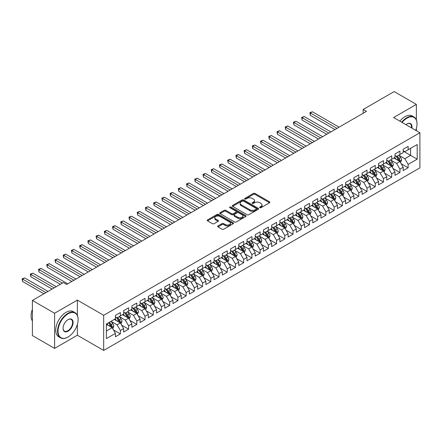 <?xml version="1.0" encoding="UTF-8"?>
<svg xmlns="http://www.w3.org/2000/svg" width="442" height="442" viewBox="0 0 442 442"><rect width="100%" height="100%" fill="white"/><g stroke="black" fill="none" stroke-linecap="round" stroke-linejoin="round"><path stroke-width="0.66" d="M259.841 207.696A0.801 0.459 0 0 0 260.968 207.696L269.543 202.745A1.144 0.657 0 0 0 269.88 202.281A1.144 0.657 0 0 0 269.543 201.817L255.017 193.43A1.144 0.657 0 0 0 253.404 193.43L244.829 198.381A0.801 0.459 0 0 0 244.592 198.707A0.801 0.459 0 0 0 244.829 199.033A0.801 0.459 0 0 0 245.956 199.033L247.067 198.392A3.652 2.111 0 0 1 252.233 198.392L253.443 199.088A3.652 2.111 0 0 1 254.515 200.58A3.652 2.111 0 0 1 253.443 202.071L252.332 202.712A0.801 0.459 0 0 0 252.1 203.038A0.801 0.459 0 0 0 252.332 203.364A0.801 0.459 0 0 0 253.465 203.364L254.575 202.723A3.652 2.111 0 0 1 259.741 202.723L260.951 203.425A3.652 2.111 0 0 1 262.018 204.917A3.652 2.111 0 0 1 260.951 206.403L259.841 207.044A0.801 0.459 0 0 0 259.603 207.37A0.801 0.459 0 0 0 259.841 207.696L259.841 207.044M217.972 225.95A1.144 0.657 0 0 0 217.641 226.42A1.144 0.657 0 0 0 217.972 226.884L222.05 229.238A1.144 0.657 0 0 0 223.663 229.238L233.188 223.74A1.144 0.657 0 0 0 233.52 223.271A1.144 0.657 0 0 0 233.188 222.807L218.657 214.42A1.144 0.657 0 0 0 217.044 214.42L207.525 219.917A1.144 0.657 0 0 0 207.188 220.381A1.144 0.657 0 0 0 207.525 220.851L212.447 223.691A1.144 0.657 0 0 0 214.061 223.691L218.133 221.337A1.144 0.657 0 0 0 218.47 220.873A1.144 0.657 0 0 0 218.133 220.409L215.696 219A3.055 1.762 0 0 1 214.801 217.751A3.055 1.762 0 0 1 216.685 216.121A3.055 1.762 0 0 1 220.011 216.503L229.575 222.028A3.055 1.762 0 0 1 230.47 223.271A3.055 1.762 0 0 1 228.586 224.901A3.055 1.762 0 0 1 225.26 224.519L223.663 223.597A1.144 0.657 0 0 0 222.05 223.597L217.972 225.95L217.972 226.884M77.367 315.339L77.367 300.107L54.593 313.256L32.393 300.438L63.394 282.543L66.681 284.444L366.457 111.367L363.169 109.472L363.169 113.268M77.367 300.107L103.677 315.301L419.9 132.733L419.9 167.861L103.677 350.429L103.677 315.301M416.364 119.865L416.364 104.389L393.59 117.539L419.9 132.733M416.364 104.389L394.165 91.571L363.169 109.472M247.15 214.746A1.144 0.657 0 0 0 248.763 214.746L258.288 209.248A1.144 0.657 0 0 0 258.62 208.784A1.144 0.657 0 0 0 258.288 208.315L243.757 199.928A1.144 0.657 0 0 0 242.144 199.928L232.619 205.425A1.144 0.657 0 0 0 232.288 205.895A1.144 0.657 0 0 0 232.619 206.359L247.15 214.746M230.155 207.873A0.801 0.459 0 0 1 230.967 207.983L245.719 216.503L236.21 221.989A1.144 0.657 0 0 1 234.597 221.989L220.072 213.602L220.072 212.674A1.144 0.657 0 0 0 219.74 213.138A1.144 0.657 0 0 0 220.072 213.602M220.072 212.674L224.149 210.32A1.144 0.657 0 0 1 225.763 210.32L231.652 213.718A1.144 0.657 0 0 0 233.266 213.718L235.973 212.16A1.144 0.657 0 0 0 236.304 211.696A1.144 0.657 0 0 0 235.973 211.226L229.84 207.685A0.801 0.459 0 0 1 229.602 207.359A0.801 0.459 0 0 1 230.094 206.933A0.801 0.459 0 0 1 230.967 207.033L245.735 215.563A1.144 0.657 0 0 1 246.072 216.028A1.144 0.657 0 0 1 245.735 216.492L245.735 215.563M403.209 151.103L410.607 155.374L410.607 148.346L417.187 144.551L408.143 149.772L408.143 146.401L403.209 149.247L403.209 152.623L399.922 154.518L399.922 151.147L394.988 153.998L394.988 157.369L391.7 159.264L391.7 155.893L386.767 158.744L386.767 162.115L383.474 164.015L383.474 160.645L378.545 163.49L378.545 166.861L375.252 168.761L375.252 165.391L370.319 168.236L370.319 171.607L367.031 173.507L367.031 170.137L362.097 172.982L362.097 176.352L358.81 178.253L358.81 174.883L353.876 177.734L353.876 181.104L350.589 182.999L350.589 179.629L345.655 182.48L345.655 185.85L342.368 187.745L342.368 184.375L337.434 187.226L337.434 190.596L334.146 192.497L334.146 189.126L329.213 191.972L329.213 195.342L325.92 197.243L325.92 193.872L320.986 196.718L320.986 200.088L317.699 201.988L317.699 198.618L312.765 201.464L312.765 204.834L309.477 206.734L309.477 203.364L304.544 206.215L304.544 209.585L301.256 211.48L301.256 208.11L296.322 210.961L296.322 214.331L293.035 216.232L293.035 212.856L288.101 215.707L288.101 219.077L284.814 220.978L284.814 217.608L279.88 220.453L279.88 223.823L276.587 225.724L276.587 222.354L271.659 225.199L271.659 228.569L268.366 230.47L268.366 227.1L263.432 229.95L263.432 233.321L260.145 235.216L260.145 231.846L255.211 234.696L255.211 238.067L251.923 239.962L251.923 236.592L246.99 239.442L246.99 242.813L243.702 244.713L243.702 241.343L238.768 244.188L238.768 247.559L235.481 249.459L235.481 246.089L230.547 248.934L230.547 252.305L227.254 254.205L227.254 250.835L222.326 253.68L222.326 257.051L219.033 258.951L219.033 255.581L214.099 258.432L214.099 261.802L210.812 263.697L210.812 260.327L205.878 263.178L205.878 266.548L202.591 268.443L202.591 265.073L197.657 267.924L197.657 271.294L194.37 273.195L194.37 269.824L189.436 272.67L189.436 276.04L186.148 277.941L186.148 274.57L181.214 277.416L181.214 280.786L177.927 282.687L177.927 279.316L172.993 282.162L172.993 285.538L169.7 287.433L169.7 284.062L164.767 286.913L164.767 290.284L161.479 292.179L161.479 288.808L156.545 291.659L156.545 295.029L153.258 296.93L153.258 293.56L148.324 296.405L148.324 299.775L145.037 301.676L145.037 298.306L140.103 301.151L140.103 304.521L136.816 306.422L136.816 303.052L131.882 305.897L131.882 309.267L128.594 311.168L128.594 307.798L123.661 310.649L123.661 314.019L120.368 315.914L120.368 312.544L115.439 315.395L115.439 318.765L106.395 323.986L106.395 338.605L115.439 333.384L112.146 327.688L106.395 324.367M417.187 144.551L417.187 159.17L408.143 164.391L404.855 158.695L398.894 155.252M401.192 163.75L408.143 167.761L408.143 164.391M408.143 167.761L403.209 170.612L403.209 167.242L399.922 169.137L396.634 163.441L390.673 160.004M392.971 168.501L399.922 172.513L399.922 169.137M399.922 172.513L394.988 175.358L394.988 171.988L391.7 173.888L388.407 168.192L382.446 164.75M384.75 173.247L391.7 177.259L391.7 173.888M391.7 177.259L386.767 180.104L386.767 176.734L383.474 178.634L380.186 172.938L374.225 169.496M376.529 177.993L383.474 182.005L383.474 178.634M383.474 182.005L378.545 184.85L378.545 181.48L375.252 183.38L371.965 177.684L366.004 174.242M368.308 182.739L375.252 186.751L375.252 183.38M375.252 186.751L370.319 189.601L370.319 186.231L367.031 188.126L363.744 182.43L357.782 178.988M360.086 187.485L367.031 191.496L367.031 188.126M367.031 191.496L362.097 194.347L362.097 190.977L358.81 192.872L355.523 187.176L349.561 183.734M351.865 192.231L358.81 196.242L358.81 192.872M358.81 196.242L353.876 199.093L353.876 195.723L350.589 197.624L347.302 191.927L341.34 188.485M343.638 196.983L350.589 200.994L350.589 197.624M350.589 200.994L345.655 203.839L345.655 200.469L342.368 202.37L339.075 196.673L333.113 193.231M335.417 201.729L342.368 205.74L342.368 202.37M342.368 205.74L337.434 208.585L337.434 205.215L334.146 207.116L330.854 201.419L324.892 197.977M327.196 206.475L334.146 210.486L334.146 207.116M334.146 210.486L329.213 213.331L329.213 209.961L325.92 211.862L322.632 206.165L316.671 202.723M318.975 211.221L325.92 215.232L325.92 211.862M325.92 215.232L320.986 218.083L320.986 214.713L317.699 216.608L314.411 210.911L308.45 207.469M310.754 215.967L317.699 219.978L317.699 216.608M317.699 219.978L312.765 222.829L312.765 219.459L309.477 221.354L306.19 215.657L300.228 212.221M302.532 220.713L309.477 224.724L309.477 221.354M309.477 224.724L304.544 227.575L304.544 224.204L301.256 226.105L297.969 220.409L292.007 216.967M294.306 225.464L301.256 229.475L301.256 226.105M301.256 229.475L296.322 232.321L296.322 228.95L293.035 230.851L289.742 225.155L283.786 221.713M286.084 230.21L293.035 234.221L293.035 230.851M293.035 234.221L288.101 237.067L288.101 233.696L284.814 235.597L281.521 229.901L275.559 226.459M277.863 234.956L284.814 238.967L284.814 235.597M284.814 238.967L279.88 241.818L279.88 238.448L276.587 240.343L273.3 234.647L267.338 231.205M269.642 239.702L276.587 243.713L276.587 240.343M276.587 243.713L271.659 246.564L271.659 243.194L268.366 245.089L265.078 239.393L259.117 235.951M261.421 244.448L268.366 248.459L268.366 245.089M268.366 248.459L263.432 251.31L263.432 247.94L260.145 249.84L256.857 244.144L250.896 240.702M253.2 249.2L260.145 253.211L260.145 249.84M260.145 253.211L255.211 256.056L255.211 252.686L251.923 254.586L248.636 248.89L242.675 245.448M244.973 253.946L251.923 257.957L251.923 254.586M251.923 257.957L246.99 260.802L246.99 257.432L243.702 259.332L240.415 253.636L234.453 250.194M236.752 258.692L243.702 262.703L243.702 259.332M243.702 262.703L238.768 265.548L238.768 262.178L235.481 264.078L232.188 258.382L226.227 254.94M228.531 263.438L235.481 267.449L235.481 264.078M235.481 267.449L230.547 270.3L230.547 266.929L227.254 268.824L223.967 263.128L218.005 259.686M220.309 268.183L227.254 272.195L227.254 268.824M227.254 272.195L222.326 275.046L222.326 271.675L219.033 273.57L215.746 267.874L209.784 264.432M212.088 272.929L219.033 276.941L219.033 273.57M219.033 276.941L214.099 279.792L214.099 276.421L210.812 278.322L207.525 272.626L201.563 269.184M203.867 277.681L210.812 281.692L210.812 278.322M210.812 281.692L205.878 284.538L205.878 281.167L202.591 283.068L199.303 277.372L193.342 273.93M195.646 282.427L202.591 286.438L202.591 283.068M202.591 286.438L197.657 289.283L197.657 285.913L194.37 287.814L191.082 282.118L185.121 278.675M187.419 287.173L194.37 291.184L194.37 287.814M194.37 291.184L189.436 294.035L189.436 290.659L186.148 292.56L182.855 286.864L176.899 283.421M179.198 291.919L186.148 295.93L186.148 292.56M186.148 295.93L181.214 298.781L181.214 295.411L177.927 297.306L174.634 291.609L168.673 288.167M170.977 296.665L177.927 300.676L177.927 297.306M177.927 300.676L172.993 303.527L172.993 300.157L169.7 302.057L166.413 296.355L160.452 292.919M162.755 301.416L169.7 305.428L169.7 302.057M169.7 305.428L164.767 308.273L164.767 304.903L161.479 306.803L158.192 301.107L152.23 297.665M154.534 306.162L161.479 310.173L161.479 306.803M161.479 310.173L156.545 313.019L156.545 309.649L153.258 311.549L149.971 305.853L144.009 302.411M146.313 310.908L153.258 314.919L153.258 311.549M153.258 314.919L148.324 317.765L148.324 314.395L145.037 316.295L141.749 310.599L135.788 307.157M138.086 315.654L145.037 319.665L145.037 316.295M145.037 319.665L140.103 322.516L140.103 319.146L136.816 321.041L133.528 315.345L127.567 311.903M129.865 320.4L136.816 324.411L136.816 321.041M136.816 324.411L131.882 327.262L131.882 323.892L128.594 325.787L125.301 320.091L119.34 316.649M121.644 325.146L128.594 329.157L128.594 325.787M128.594 329.157L123.661 332.008L123.661 328.638L120.368 330.539L117.08 324.842L111.119 321.4M113.423 329.898L120.368 333.909L120.368 330.539M120.368 333.909L115.439 336.754L115.439 333.384M115.439 316.864L117.08 317.815L120.368 315.914M106.395 331.008L112.146 327.688M123.661 312.118L125.301 313.069L128.594 311.168M117.08 324.842L120.368 322.942L114.285 319.428M123.661 328.638L120.368 322.942M131.882 307.372L133.528 308.323L136.816 306.422M125.301 320.091L128.594 318.196L122.506 314.682M131.882 323.892L128.594 318.196M140.103 302.626L141.749 303.571L145.037 301.676M133.528 315.345L136.816 313.45L130.733 309.936M140.103 319.146L136.816 313.45M148.324 297.875L149.971 298.825L153.258 296.93M141.749 310.599L145.037 308.698L138.954 305.19M148.324 314.395L145.037 308.698M156.545 293.129L158.192 294.079L161.479 292.179M149.971 305.853L153.258 303.952L147.175 300.438M156.545 309.649L153.258 303.952M164.767 288.383L166.413 289.333L169.7 287.433M158.192 301.107L161.479 299.206L155.396 295.692M164.767 304.903L161.479 299.206M172.993 283.637L174.634 284.587L177.927 282.687M166.413 296.355L169.7 294.46L163.617 290.947M172.993 300.157L169.7 294.46M181.214 278.891L182.855 279.841L186.148 277.941M174.634 291.609L177.927 289.714L171.839 286.201M181.214 295.411L177.927 289.714M189.436 274.145L191.082 275.09L194.37 273.195M182.855 286.864L186.148 284.963L180.06 281.455M189.436 290.659L186.148 284.963M197.657 269.393L199.303 270.344L202.591 268.443M191.082 282.118L194.37 280.217L188.286 276.703M197.657 285.913L194.37 280.217M205.878 264.647L207.525 265.598L210.812 263.697M199.303 277.372L202.591 275.471L196.508 271.957M205.878 281.167L202.591 275.471M214.099 259.902L215.746 260.852L219.033 258.951M207.525 272.626L210.812 270.725L204.729 267.211M214.099 276.421L210.812 270.725M222.326 255.156L223.967 256.106L227.254 254.205M215.746 267.874L219.033 265.979L212.95 262.465M222.326 271.675L219.033 265.979M230.547 250.41L232.188 251.354L235.481 249.459M223.967 263.128L227.254 261.233L221.171 257.719M230.547 266.929L227.254 261.233M238.768 245.658L240.415 246.608L243.702 244.713M232.188 258.382L235.481 256.482L229.392 252.973M238.768 262.178L235.481 256.482M246.99 240.912L248.636 241.862L251.923 239.962M240.415 253.636L243.702 251.736L237.619 248.222M246.99 257.432L243.702 251.736M255.211 236.166L256.857 237.116L260.145 235.216M248.636 248.89L251.923 246.99L245.84 243.476M255.211 252.686L251.923 246.99M263.432 231.42L265.078 232.37L268.366 230.47M256.857 244.144L260.145 242.244L254.062 238.73M263.432 247.94L260.145 242.244M271.659 226.674L273.3 227.624L276.587 225.724M265.078 239.393L268.366 237.498L262.283 233.984M271.659 243.194L268.366 237.498M279.88 221.928L281.521 222.873L284.814 220.978M273.3 234.647L276.587 232.746L270.504 229.238M279.88 238.448L276.587 232.746M288.101 217.177L289.742 218.127L293.035 216.232M281.521 229.901L284.814 228L278.725 224.486M288.101 233.696L284.814 228M296.322 212.431L297.969 213.381L301.256 211.48M289.742 225.155L293.035 223.254L286.946 219.74M296.322 228.95L293.035 223.254M304.544 207.685L306.19 208.635L309.477 206.734M297.969 220.409L301.256 218.508L295.173 214.994M304.544 224.204L301.256 218.508M312.765 202.939L314.411 203.889L317.699 201.988M306.19 215.657L309.477 213.762L303.394 210.248M312.765 219.459L309.477 213.762M320.986 198.193L322.632 199.138L325.92 197.243M314.411 210.911L317.699 209.016L311.616 205.502M320.986 214.713L317.699 209.016M329.213 193.441L330.854 194.392L334.146 192.497M322.632 206.165L325.92 204.265L319.837 200.756M329.213 209.961L325.92 204.265M337.434 188.695L339.075 189.646L342.368 187.745M330.854 201.419L334.146 199.519L328.058 196.005M337.434 205.215L334.146 199.519M345.655 183.949L347.302 184.9L350.589 182.999M339.075 196.673L342.368 194.773L336.279 191.259M345.655 200.469L342.368 194.773M353.876 179.203L355.523 180.154L358.81 178.253M347.302 191.927L350.589 190.027L344.506 186.513M353.876 195.723L350.589 190.027M362.097 174.457L363.744 175.408L367.031 173.507M355.523 187.176L358.81 185.281L352.727 181.767M362.097 190.977L358.81 185.281M370.319 169.711L371.965 170.656L375.252 168.761M363.744 182.43L367.031 180.535L360.948 177.021M370.319 186.231L367.031 180.535M378.545 164.96L380.186 165.91L383.474 164.015M371.965 177.684L375.252 175.783L369.169 172.275M378.545 181.48L375.252 175.783M386.767 160.214L388.407 161.164L391.7 159.264M380.186 172.938L383.474 171.037L377.391 167.524M386.767 176.734L383.474 171.037M394.988 155.468L396.634 156.418L399.922 154.518M388.407 168.192L391.7 166.291L385.612 162.778M394.988 171.988L391.7 166.291M403.209 150.722L404.855 151.672L408.143 149.772M396.634 163.441L399.922 161.545L393.839 158.032M403.209 167.242L399.922 161.545M32.393 300.438L32.393 335.566L54.593 348.384L77.367 335.235L103.677 350.429M54.593 313.256L54.593 348.384M416.364 130.688L416.364 128.451M404.855 158.695L410.607 155.374L417.187 159.17M77.367 335.235L77.367 324.411M260.161 207.812L260.951 207.353A3.652 2.111 0 0 0 262.018 205.862L262.018 204.917M254.515 200.58L254.515 201.53A3.652 2.111 0 0 1 253.443 203.022L252.653 203.48M269.532 202.756L255.017 194.381A1.144 0.657 0 0 0 253.404 194.381L245.15 199.143M258.272 209.254L243.757 200.878A1.144 0.657 0 0 0 242.144 200.878L232.636 206.37L232.619 205.425M256.266 209.11A0.801 0.459 0 0 0 256.504 208.784A0.801 0.459 0 0 0 256.266 208.453L243.514 201.093A0.801 0.459 0 0 0 242.387 201.093L241.216 201.767A3.652 2.111 0 0 0 240.15 203.259A3.652 2.111 0 0 0 241.216 204.751L249.934 209.784A3.652 2.111 0 0 0 255.1 209.784L256.266 209.11L256.266 210.055A0.801 0.459 0 0 0 256.504 209.729L256.504 208.784M240.15 203.259L240.15 204.21A3.652 2.111 0 0 0 241.216 205.701L241.216 204.751M256.266 210.055L255.1 210.735A3.652 2.111 0 0 1 249.934 210.735L241.216 205.701M220.088 213.613L224.149 211.27L224.149 210.32M236.304 211.696L236.304 212.641A1.144 0.657 0 0 1 235.973 213.11L233.266 214.668A1.144 0.657 0 0 1 231.652 214.668L225.763 211.27A1.144 0.657 0 0 0 224.149 211.27M237.768 217.249A3.055 1.762 0 0 0 241.094 217.63A3.055 1.762 0 0 0 242.978 216.005A3.055 1.762 0 0 0 242.083 214.757L238.713 212.812A1.144 0.657 0 0 0 237.1 212.812L234.398 214.376A1.144 0.657 0 0 0 234.061 214.84A1.144 0.657 0 0 0 234.398 215.304L237.768 217.249L237.768 218.199A3.055 1.762 0 0 0 241.094 218.58A3.055 1.762 0 0 0 242.978 216.956L242.978 216.005M234.061 214.84L234.061 215.79A1.144 0.657 0 0 0 234.398 216.254L234.398 215.304M237.768 218.199L234.398 216.254M230.47 223.271L230.47 224.221A3.055 1.762 0 0 1 228.586 225.851A3.055 1.762 0 0 1 225.26 225.47L223.663 224.547A1.144 0.657 0 0 0 222.05 224.547L217.989 226.89M214.801 217.751L214.801 218.702A3.055 1.762 0 0 0 215.696 219.945L215.696 219M218.121 221.348L215.696 219.945M233.188 222.807L233.188 223.74L218.657 215.37A1.144 0.657 0 0 0 217.044 215.37L207.536 220.856M400.529 162.601L401.546 160.109A3.083 1.779 -120 0 0 400.562 157.485L398.817 155.153M396.032 159.302L394.706 157.529M339.075 127.174L312.378 111.765L310.323 112.948L310.323 115.323L334.964 129.55M399.341 161.208L399.883 160.242A3.083 1.779 -120 0 0 399.004 158.391L397.259 156.059M396.259 156.203L398.419 159.081A1.569 0.906 60 0 1 398.701 159.556L399.883 160.242M395.717 155.888L398.015 158.96A3.083 1.779 60 0 1 398.899 160.811L398.96 160.987M310.323 115.323L309.87 112.688L337.019 128.362M309.87 112.688L312.378 111.765M392.308 167.347L393.325 164.855A3.083 1.779 -120 0 0 392.341 162.236L390.595 159.905M387.811 164.048L386.485 162.275M330.854 131.92L304.157 116.511L302.101 117.699L302.101 120.069L326.743 134.296M391.12 165.954L391.662 164.988A3.083 1.779 -120 0 0 390.778 163.137L389.032 160.805M388.037 160.949L390.192 163.827A1.569 0.906 60 0 1 390.479 164.308L391.662 164.988M387.496 160.634L389.794 163.706A3.083 1.779 60 0 1 390.678 165.557L390.739 165.739M302.101 120.069L301.648 117.434L328.798 133.108M301.648 117.434L304.157 116.511M384.087 172.093L385.104 169.606A3.083 1.779 -120 0 0 384.12 166.982L382.374 164.651M379.59 168.794L378.264 167.021M322.632 136.672L295.936 121.257L293.88 122.445L293.88 124.815L318.522 139.042M382.894 170.7L383.441 169.734A3.083 1.779 -120 0 0 382.557 167.883L380.811 165.551M379.816 165.695L381.971 168.573A1.569 0.906 60 0 1 382.258 169.054L383.441 169.734M379.275 165.385L381.573 168.452A3.083 1.779 60 0 1 382.452 170.308L382.518 170.485M293.88 124.815L293.427 122.18L320.577 137.854M293.427 122.18L295.936 121.257M415.751 130.335A14.188 8.188 120 0 0 417.021 123.948A14.188 8.188 120 0 0 406.994 118.158A14.188 8.188 120 0 0 402.098 122.451M401.673 122.207A14.536 8.392 -60 0 1 406.745 117.732A14.536 8.392 -60 0 1 414.01 117.008A14.536 8.392 -60 0 1 417.021 123.666A14.536 8.392 -60 0 1 417.021 123.81M405.949 124.677A7.094 4.094 -60 0 1 406.994 123.948L406.994 123.948A7.094 4.094 -60 0 1 411.9 128.108M411.441 127.849A6.746 3.895 120 0 0 410.115 123.754A6.746 3.895 120 0 0 406.867 124.02M399.861 121.163A14.536 8.392 -60 0 1 404.938 116.688A14.536 8.392 -60 0 1 412.204 115.964L414.01 117.008M67.83 337.136L68.079 336.992A14.188 8.188 120 0 0 78.107 319.616A14.188 8.188 120 0 0 68.079 313.826A14.188 8.188 120 0 0 58.046 331.202A14.188 8.188 120 0 0 68.079 336.992L67.83 337.136A14.536 8.392 -60 0 1 60.565 337.854A14.536 8.392 -60 0 1 58.338 326.207A14.536 8.392 -60 0 1 67.83 313.4A14.536 8.392 -60 0 1 75.096 312.682A14.536 8.392 -60 0 1 78.107 319.334A14.536 8.392 -60 0 1 78.107 319.478M68.079 319.616L68.079 319.616A7.094 4.094 -60 0 1 73.096 322.516A7.094 4.094 -60 0 1 68.079 331.202A7.094 4.094 -60 0 1 63.062 328.307A7.094 4.094 -60 0 1 68.079 319.616L68.079 319.616M63.062 328.157A6.746 3.895 120 0 0 64.46 331.108A6.746 3.895 120 0 0 67.83 330.776A6.746 3.895 120 0 0 72.239 324.831A6.746 3.895 120 0 0 71.201 319.428A6.746 3.895 120 0 0 67.952 319.693M32.393 320.964A14.536 8.392 -60 0 1 32.393 309.345M60.565 337.854L58.753 336.81A14.536 8.392 -60 0 1 56.526 325.163A14.536 8.392 -60 0 1 66.024 312.356A14.536 8.392 -60 0 1 73.289 311.638L75.096 312.682M375.86 176.839L376.882 174.352A3.083 1.779 -120 0 0 375.899 171.728L374.153 169.397M371.368 173.54L370.042 171.767M314.411 141.418L287.714 126.003L285.659 127.191L285.659 129.567L310.301 143.788M374.672 175.452L375.219 174.485A3.083 1.779 -120 0 0 374.335 172.629L372.589 170.297M371.595 170.441L373.75 173.325A1.569 0.906 60 0 1 374.037 173.8L375.219 174.485M371.048 170.131L373.352 173.198A3.083 1.779 60 0 1 374.23 175.054L374.297 175.231M285.659 129.567L285.206 126.931L312.356 142.606M285.206 126.931L287.714 126.003M367.639 181.585L368.661 179.098A3.083 1.779 -120 0 0 367.678 176.474L365.932 174.142M363.147 178.286L361.821 176.518M306.19 146.164L279.493 130.749L277.438 131.937L277.438 134.313L302.079 148.54M366.451 180.198L366.998 179.231A3.083 1.779 -120 0 0 366.114 177.375L364.368 175.043M363.368 175.192L365.528 178.071A1.569 0.906 60 0 1 365.816 178.546L366.998 179.231M362.827 174.877L365.125 177.944A3.083 1.779 60 0 1 366.009 179.8L366.07 179.977M277.438 134.313L276.985 131.677L304.135 147.352M276.985 131.677L279.493 130.749M359.418 186.331L360.44 183.844A3.083 1.779 -120 0 0 359.457 181.22L357.705 178.888M354.926 183.038L353.594 181.264M297.969 150.91L271.272 135.495L269.217 136.683L269.217 139.059L293.853 153.286M358.23 184.944L358.777 183.977A3.083 1.779 -120 0 0 357.893 182.126L356.147 179.795M355.147 179.938L357.307 182.817A1.569 0.906 60 0 1 357.589 183.292L358.777 183.977M354.606 179.623L356.904 182.695A3.083 1.779 60 0 1 357.788 184.546L357.849 184.723M269.217 139.059L268.764 136.423L295.913 152.098M268.764 136.423L271.272 135.495M351.197 191.082L352.213 188.59A3.083 1.779 -120 0 0 351.23 185.966L349.484 183.634M346.705 187.784L345.373 186.01M289.742 155.656L263.045 140.247L260.99 141.429L260.99 143.805L285.631 158.032M350.009 189.69L350.55 188.723A3.083 1.779 -120 0 0 349.672 186.872L347.926 184.541M346.926 184.684L349.086 187.563A1.569 0.906 60 0 1 349.368 188.043L350.55 188.723M346.384 184.369L348.683 187.441A3.083 1.779 60 0 1 349.567 189.292L349.628 189.474M260.99 143.805L260.542 141.169L287.687 156.844M260.542 141.169L263.045 140.247M342.975 195.828L343.992 193.342A3.083 1.779 -120 0 0 343.009 190.717L341.263 188.386M338.478 192.53L337.152 190.756M281.521 160.407L254.824 144.993L252.769 146.18L252.769 148.551L277.41 162.778M341.788 194.436L342.329 193.469A3.083 1.779 -120 0 0 341.451 191.618L339.699 189.287M338.705 189.43L340.859 192.309A1.569 0.906 60 0 1 341.147 192.789L342.329 193.469M338.163 189.121L340.462 192.187A3.083 1.779 60 0 1 341.346 194.038L341.406 194.22M252.769 148.551L252.316 145.915L279.466 161.59M252.316 145.915L254.824 144.993M334.754 200.574L335.771 198.088A3.083 1.779 -120 0 0 334.787 195.463L333.041 193.132M330.257 197.276L328.931 195.502M273.3 165.153L246.603 149.739L244.548 150.926L244.548 153.297L269.189 167.524M333.561 199.187L334.108 198.215A3.083 1.779 -120 0 0 333.224 196.364L331.478 194.032M330.483 194.176L332.638 197.06A1.569 0.906 60 0 1 332.925 197.535L334.108 198.215M329.942 193.867L332.24 196.933A3.083 1.779 60 0 1 333.119 198.79L333.185 198.966M244.548 153.297L244.095 150.667L271.244 166.341M244.095 150.667L246.603 149.739M326.527 205.32L327.55 202.834A3.083 1.779 -120 0 0 326.566 200.209L324.82 197.878M322.036 202.022L320.71 200.254M265.078 169.899L238.382 154.485L236.326 155.672L236.326 158.048L260.968 172.275M325.34 203.933L325.887 202.966A3.083 1.779 -120 0 0 325.003 201.11L323.257 198.778M322.262 198.928L324.417 201.806A1.569 0.906 60 0 1 324.704 202.281L325.887 202.966M321.721 198.613L324.019 201.679A3.083 1.779 60 0 1 324.898 203.535L324.964 203.712M236.326 158.048L235.873 155.413L263.023 171.087M235.873 155.413L238.382 154.485M318.306 210.066L319.328 207.58A3.083 1.779 -120 0 0 318.345 204.955L316.599 202.624M313.814 206.773L312.488 205M256.857 174.645L230.16 159.23L228.105 160.418L228.105 162.794L252.747 177.021M317.118 208.679L317.665 207.712A3.083 1.779 -120 0 0 316.781 205.856L315.036 203.524M314.035 203.674L316.196 206.552A1.569 0.906 60 0 1 316.483 207.027L317.665 207.712M313.494 203.359L315.798 206.431A3.083 1.779 60 0 1 316.676 208.281L316.737 208.458M228.105 162.794L227.652 160.159L254.802 175.833M227.652 160.159L230.16 159.23M310.085 214.818L311.107 212.326A3.083 1.779 -120 0 0 310.124 209.701L308.378 207.37M305.593 211.519L304.262 209.746M248.636 179.391L221.939 163.982L219.884 165.164L219.884 167.54L244.525 181.767M308.897 213.425L309.444 212.458A3.083 1.779 -120 0 0 308.56 210.607L306.814 208.276M305.814 208.42L307.975 211.298A1.569 0.906 60 0 1 308.256 211.773L309.444 212.458M305.273 208.105L307.571 211.177A3.083 1.779 60 0 1 308.455 213.027L308.516 213.204M219.884 167.54L219.431 164.905L246.581 180.579M219.431 164.905L221.939 163.982M301.864 219.563L302.881 217.072A3.083 1.779 -120 0 0 301.903 214.453L300.151 212.121M297.372 216.265L296.041 214.492M240.409 184.137L213.713 168.728L211.657 169.916L211.657 172.286L236.299 186.513M300.676 218.171L301.217 217.204A3.083 1.779 -120 0 0 300.339 215.353L298.593 213.022M297.593 213.166L299.753 216.044A1.569 0.906 60 0 1 300.035 216.525L301.217 217.204M297.052 212.851L299.35 215.923A3.083 1.779 60 0 1 300.234 217.773L300.295 217.956M211.657 172.286L211.21 169.651L238.354 185.325M211.21 169.651L213.713 168.728M293.643 224.309L294.659 221.823A3.083 1.779 -120 0 0 293.676 219.199L291.93 216.867M289.145 221.011L287.819 219.238M232.188 188.889L205.491 173.474L203.436 174.662L203.436 177.032L228.078 191.259M292.455 222.917L292.996 221.95A3.083 1.779 -120 0 0 292.118 220.099L290.366 217.768M289.372 217.912L291.527 220.79A1.569 0.906 60 0 1 291.814 221.271L292.996 221.95M288.83 217.602L291.129 220.668A3.083 1.779 60 0 1 292.013 222.519L292.074 222.702M203.436 177.032L202.983 174.397L230.133 190.071M202.983 174.397L205.491 173.474M285.421 229.055L286.438 226.569A3.083 1.779 -120 0 0 285.455 223.945L283.709 221.613M280.924 225.757L279.598 223.983M223.967 193.635L197.27 178.22L195.215 179.408L195.215 181.778L219.856 196.005M284.228 227.669L284.775 226.702A3.083 1.779 -120 0 0 283.891 224.845L282.145 222.514M281.151 222.657L283.305 225.542A1.569 0.906 60 0 1 283.593 226.017L284.775 226.702M280.609 222.348L282.908 225.414A3.083 1.779 60 0 1 283.792 227.271L283.852 227.448M195.215 181.778L194.762 179.148L221.912 194.823M194.762 179.148L197.27 178.22M277.2 233.801L278.217 231.315A3.083 1.779 -120 0 0 277.233 228.691L275.488 226.359M272.703 230.503L271.377 228.735M215.746 198.381L189.049 182.966L186.994 184.154L186.994 186.53L211.635 200.756M276.007 232.415L276.554 231.448A3.083 1.779 -120 0 0 275.67 229.591L273.924 227.26M272.929 227.409L275.084 230.288A1.569 0.906 60 0 1 275.372 230.763L276.554 231.448M272.388 227.094L274.686 230.16A3.083 1.779 60 0 1 275.565 232.017L275.631 232.194M186.994 186.53L186.541 183.894L213.69 199.569M186.541 183.894L189.049 182.966M268.974 238.547L269.996 236.061A3.083 1.779 -120 0 0 269.012 233.437L267.266 231.105M264.482 235.255L263.156 233.481M207.525 203.127L180.828 187.712L178.772 188.9L178.772 191.275L203.414 205.502M267.786 237.161L268.333 236.194A3.083 1.779 -120 0 0 267.449 234.337L265.703 232.006M264.708 232.155L266.863 235.033A1.569 0.906 60 0 1 267.15 235.509L268.333 236.194M264.161 231.84L266.465 234.912A3.083 1.779 60 0 1 267.344 236.763L267.404 236.94M178.772 191.275L178.319 188.64L205.469 204.315M178.319 188.64L180.828 187.712M260.752 243.299L261.774 240.807A3.083 1.779 -120 0 0 260.791 238.183L259.045 235.851M256.261 240L254.935 238.227M199.303 207.873L172.607 192.463L170.551 193.646L170.551 196.021L195.193 210.248M259.565 241.907L260.111 240.94A3.083 1.779 -120 0 0 259.227 239.089L257.482 236.757M256.482 236.901L258.642 239.779A1.569 0.906 60 0 1 258.924 240.255L260.111 240.94M255.94 236.586L258.238 239.658A3.083 1.779 60 0 1 259.123 241.509L259.183 241.691M170.551 196.021L170.098 193.386L197.248 209.06M170.098 193.386L172.607 192.463M252.531 248.045L253.553 245.559A3.083 1.779 -120 0 0 252.57 242.934L250.818 240.603M248.039 244.746L246.708 242.973M191.082 212.624L164.385 197.209L162.33 198.397L162.33 200.767L186.966 214.994M251.343 246.653L251.885 245.686A3.083 1.779 -120 0 0 251.006 243.835L249.26 241.503M248.26 241.647L250.421 244.525A1.569 0.906 60 0 1 250.702 245.006L251.885 245.686M247.719 241.338L250.017 244.404A3.083 1.779 60 0 1 250.901 246.255L250.962 246.437M162.33 200.767L161.877 198.132L189.021 213.806M161.877 198.132L164.385 197.209M244.31 252.791L245.327 250.305A3.083 1.779 -120 0 0 244.343 247.68L242.597 245.349M239.818 249.492L238.487 247.719M182.855 217.37L156.159 201.955L154.103 203.143L154.103 205.513L178.745 219.74M243.122 251.404L243.664 250.432A3.083 1.779 -120 0 0 242.785 248.581L241.039 246.249M240.039 246.393L242.199 249.277A1.569 0.906 60 0 1 242.481 249.752L243.664 250.432M239.498 246.083L241.796 249.15A3.083 1.779 60 0 1 242.68 251.006L242.741 251.183M154.103 205.513L153.656 202.884L180.8 218.558M153.656 202.884L156.159 201.955M236.089 257.537L237.105 255.051A3.083 1.779 -120 0 0 236.122 252.426L234.376 250.095M231.591 254.238L230.265 252.47M174.634 222.116L147.937 206.701L145.882 207.889L145.882 210.265L170.524 224.486M234.901 256.15L235.442 255.183A3.083 1.779 -120 0 0 234.564 253.327L232.812 250.995M231.818 251.144L233.973 254.023A1.569 0.906 60 0 1 234.26 254.498L235.442 255.183M231.276 250.829L233.575 253.896A3.083 1.779 60 0 1 234.459 255.752L234.52 255.929M145.882 210.265L145.429 207.63L172.579 223.304M145.429 207.63L147.937 206.701M227.868 262.283L228.884 259.797A3.083 1.779 -120 0 0 227.901 257.172L226.155 254.841M223.37 258.99L222.044 257.216M166.413 226.862L139.716 211.447L137.661 212.635L137.661 215.011L162.302 229.238M226.674 260.896L227.221 259.929A3.083 1.779 -120 0 0 226.337 258.073L224.591 255.741M223.597 255.89L225.752 258.769A1.569 0.906 60 0 1 226.039 259.244L227.221 259.929M223.055 255.575L225.354 258.642A3.083 1.779 60 0 1 226.232 260.498L226.298 260.675M137.661 215.011L137.208 212.375L164.358 228.05M137.208 212.375L139.716 211.447M219.641 267.029L220.663 264.543A3.083 1.779 -120 0 0 219.68 261.918L217.934 259.587M215.149 263.736L213.823 261.962M158.192 231.608L131.495 216.199L129.44 217.381L129.44 219.757L154.081 233.984M218.453 265.642L219 264.675A3.083 1.779 -120 0 0 218.116 262.824L216.37 260.493M215.376 260.636L217.53 263.515A1.569 0.906 60 0 1 217.818 263.99L219 264.675M214.834 260.321L217.132 263.393A3.083 1.779 60 0 1 218.011 265.244L218.077 265.421M129.44 219.757L128.987 217.121L156.137 232.796M128.987 217.121L131.495 216.199M211.42 271.78L212.442 269.288A3.083 1.779 -120 0 0 211.458 266.67L209.712 264.333M206.928 268.482L205.602 266.708M149.971 236.354L123.274 220.945L121.219 222.133L121.219 224.503L145.86 238.73M210.232 270.388L210.779 269.421A3.083 1.779 -120 0 0 209.895 267.57L208.149 265.239M207.149 265.382L209.309 268.261A1.569 0.906 60 0 1 209.596 268.742L210.779 269.421M206.607 265.067L208.906 268.139A3.083 1.779 60 0 1 209.79 269.99L209.851 270.173M121.219 224.503L120.765 221.867L147.915 237.542M120.765 221.867L123.274 220.945M203.198 276.526L204.221 274.04A3.083 1.779 -120 0 0 203.237 271.416L201.486 269.084M198.707 273.228L197.375 271.454M141.749 241.105L115.053 225.691L112.997 226.879L112.997 229.249L137.639 243.476M202.011 275.134L202.558 274.167A3.083 1.779 -120 0 0 201.674 272.316L199.928 269.985M198.928 270.128L201.088 273.007A1.569 0.906 60 0 1 201.37 273.488L202.558 274.167M198.386 269.819L200.685 272.885A3.083 1.779 60 0 1 201.569 274.736L201.629 274.918M112.997 229.249L112.544 226.613L139.694 242.288M112.544 226.613L115.053 225.691M194.977 281.272L195.994 278.786A3.083 1.779 -120 0 0 195.01 276.162L193.264 273.83M190.485 277.974L189.154 276.2M133.523 245.851L106.826 230.437L104.771 231.625L104.771 233.995L129.412 248.222M193.789 279.885L194.331 278.919A3.083 1.779 -120 0 0 193.452 277.062L191.706 274.731M190.706 274.874L192.867 277.758A1.569 0.906 60 0 1 193.148 278.233L194.331 278.919M190.165 274.565L192.463 277.631A3.083 1.779 60 0 1 193.347 279.488L193.408 279.664M104.771 233.995L104.323 231.365L131.467 247.039M104.323 231.365L106.826 230.437M186.756 286.018L187.773 283.532A3.083 1.779 -120 0 0 186.789 280.908L185.043 278.576M182.259 282.72L180.933 280.952M125.301 250.597L98.605 235.183L96.549 236.371L96.549 238.746L121.191 252.973M185.568 284.631L186.11 283.665A3.083 1.779 -120 0 0 185.231 281.808L183.48 279.477M182.485 279.626L184.64 282.504A1.569 0.906 60 0 1 184.927 282.979L186.11 283.665M181.944 279.311L184.242 282.377A3.083 1.779 60 0 1 185.126 284.234L185.187 284.41M96.549 238.746L96.096 236.111L123.246 251.785M96.096 236.111L98.605 235.183M178.535 290.764L179.551 288.278A3.083 1.779 -120 0 0 178.568 285.654L176.822 283.322M174.037 287.471L172.712 285.698M117.08 255.343L90.383 239.929L88.328 241.117L88.328 243.492L112.97 257.719M177.341 289.377L177.888 288.411A3.083 1.779 -120 0 0 177.004 286.554L175.259 284.223M174.264 284.372L176.419 287.25A1.569 0.906 60 0 1 176.706 287.725L177.888 288.411M173.723 284.057L176.021 287.129A3.083 1.779 60 0 1 176.899 288.98L176.966 289.156M88.328 243.492L87.875 240.857L115.025 256.531M87.875 240.857L90.383 239.929M170.314 295.516L171.33 293.024A3.083 1.779 -120 0 0 170.347 290.4L168.601 288.068M165.816 292.217L164.49 290.444M108.859 260.089L82.162 244.68L80.107 245.862L80.107 248.238L104.748 262.465M169.12 294.123L169.667 293.156A3.083 1.779 -120 0 0 168.783 291.306L167.037 288.974M166.043 289.118L168.198 291.996A1.569 0.906 60 0 1 168.485 292.471L169.667 293.156M165.501 288.803L167.8 291.875A3.083 1.779 60 0 1 168.678 293.726L168.745 293.902M80.107 248.238L79.654 245.603L106.804 261.277M79.654 245.603L82.162 244.68M162.087 300.262L163.109 297.77A3.083 1.779 -120 0 0 162.126 295.151L160.38 292.819M157.595 296.963L156.269 295.19M100.638 264.841L73.941 249.426L71.886 250.614L71.886 252.984L96.527 267.211M160.899 298.869L161.446 297.902A3.083 1.779 -120 0 0 160.562 296.052L158.816 293.72M157.822 293.864L159.976 296.742A1.569 0.906 60 0 1 160.264 297.223L161.446 297.902M157.275 293.549L159.579 296.621A3.083 1.779 60 0 1 160.457 298.472L160.518 298.654M71.886 252.984L71.433 250.349L98.583 266.023M71.433 250.349L73.941 249.426M153.866 305.008L154.888 302.521A3.083 1.779 -120 0 0 153.904 299.897L152.158 297.565M149.374 301.709L148.042 299.936M92.417 269.587L65.72 254.172L63.665 255.36L63.665 257.73L88.306 271.957M152.678 303.615L153.225 302.648A3.083 1.779 -120 0 0 152.341 300.798L150.595 298.466M149.595 298.61L151.755 301.494A1.569 0.906 60 0 1 152.037 301.969L153.225 302.648M149.053 298.3L151.352 301.367A3.083 1.779 60 0 1 152.236 303.223L152.297 303.4M63.665 257.73L63.212 255.1L90.361 270.769M63.212 255.1L65.72 254.172M145.645 309.754L146.667 307.267A3.083 1.779 -120 0 0 145.683 304.643L143.932 302.311M141.153 306.455L139.821 304.687M84.195 274.333L57.499 258.918L55.438 260.106L55.438 262.482L80.079 276.703M144.457 308.367L144.998 307.4A3.083 1.779 -120 0 0 144.12 305.544L142.374 303.212M141.374 303.356L143.534 306.24A1.569 0.906 60 0 1 143.816 306.715L144.998 307.4M140.832 303.046L143.131 306.113A3.083 1.779 60 0 1 144.015 307.969L144.075 308.146M55.438 262.482L54.99 259.846L82.135 275.521M54.99 259.846L57.499 258.918M137.423 314.5L138.44 312.013A3.083 1.779 -120 0 0 137.456 309.389L135.711 307.057M132.926 311.201L131.6 309.433M75.969 279.079L49.272 263.664L47.217 264.852L47.217 267.228L71.858 281.455M136.235 313.113L136.777 312.146A3.083 1.779 -120 0 0 135.898 310.29L134.147 307.958M133.153 308.107L135.313 310.986A1.569 0.906 60 0 1 135.595 311.461L136.777 312.146M132.611 307.792L134.909 310.859A3.083 1.779 60 0 1 135.793 312.715L135.854 312.892M47.217 267.228L46.764 264.592L73.913 280.267M46.764 264.592L49.272 263.664M129.202 319.246L130.219 316.759A3.083 1.779 -120 0 0 129.235 314.135L127.489 311.803M124.705 315.953L123.379 314.179M67.748 283.825L41.051 268.416L38.995 269.598L38.995 271.974L60.35 284.3M128.014 317.859L128.556 316.892A3.083 1.779 -120 0 0 127.672 315.041L125.926 312.709M124.931 312.853L127.086 315.732A1.569 0.906 60 0 1 127.373 316.207L128.556 316.892M124.39 312.538L126.688 315.61A3.083 1.779 60 0 1 127.572 317.461L127.633 317.638M38.995 271.974L38.542 269.338L62.405 283.112M38.542 269.338L41.051 268.416M120.981 323.997L121.998 321.505A3.083 1.779 -120 0 0 121.014 318.881L119.268 316.549M116.484 320.699L115.158 318.925M56.239 286.676L32.83 273.162L30.774 274.344L30.774 276.72L52.128 289.046M119.788 322.605L120.335 321.638A3.083 1.779 -120 0 0 119.45 319.787L117.705 317.455M116.71 317.599L118.865 320.478A1.569 0.906 60 0 1 119.152 320.958L120.335 321.638M116.169 317.284L118.467 320.356A3.083 1.779 60 0 1 119.346 322.207L119.412 322.389M30.774 276.72L30.321 274.084L54.184 287.864M30.321 274.084L32.83 273.162M112.754 328.743L113.776 326.257A3.083 1.779 -120 0 0 112.793 323.632L111.047 321.301M108.262 325.445L106.936 323.671M48.018 291.422L24.608 277.907L22.553 279.095L22.553 281.466L43.907 293.797M111.566 327.351L112.113 326.384A3.083 1.779 -120 0 0 111.229 324.533L109.483 322.201M108.71 322.649L110.644 325.224A1.569 0.906 60 0 1 110.931 325.704L112.113 326.384M108.494 322.771L110.246 325.102A3.083 1.779 60 0 1 111.124 326.953L111.191 327.135M22.553 281.466L22.1 278.83L45.962 292.61M22.1 278.83L24.608 277.907M260.951 207.353L260.951 206.403M252.332 203.364L252.332 202.712M253.443 203.022L253.443 202.071M244.829 199.033L244.829 198.381M253.404 194.381L253.404 193.43M255.017 194.381L255.017 193.43M269.543 202.745L269.543 201.817M242.144 200.878L242.144 199.928M243.757 200.878L243.757 199.928M258.288 209.248L258.288 208.315M249.934 210.735L249.934 209.784M255.1 210.735L255.1 209.784M225.763 211.27L225.763 210.32M231.652 214.668L231.652 213.718M233.266 214.668L233.266 213.718M235.973 213.11L235.973 212.16M230.967 207.983L230.967 207.033M222.05 224.547L222.05 223.597M223.663 224.547L223.663 223.597M225.26 225.47L225.26 224.519M218.133 221.337L218.133 220.409M207.525 220.851L207.525 219.917M217.044 215.37L217.044 214.42M218.657 215.37L218.657 214.42M399.535 161.319L401.529 160.17M399.004 158.391L400.562 157.485M396.728 159.7L398.015 158.96M391.314 166.07L393.308 164.916M390.778 163.137L392.341 162.236M388.507 164.446L389.794 163.706M383.092 170.816L385.081 169.662M382.557 167.883L384.12 166.982M380.286 169.198L381.573 168.452M374.866 175.562L376.86 174.413M374.335 172.629L375.899 171.728M372.065 173.944L373.352 173.198M366.645 180.308L368.639 179.159M366.114 177.375L367.678 176.474M363.838 178.69L365.125 177.944M358.423 185.054L360.418 183.905M357.893 182.126L359.457 181.22M355.617 183.436L356.904 182.695M350.202 189.8L352.197 188.651M349.672 186.872L351.23 185.966M347.395 188.181L348.683 187.441M341.981 194.552L343.975 193.397M341.451 191.618L343.009 190.717M339.174 192.933L340.462 192.187M333.76 199.298L335.749 198.143M333.224 196.364L334.787 195.463M330.953 197.679L332.24 196.933M325.533 204.044L327.528 202.895M325.003 201.11L326.566 200.209M322.732 202.425L324.019 201.679M317.312 208.79L319.306 207.641M316.781 205.856L318.345 204.955M314.505 207.171L315.798 206.431M309.091 213.536L311.085 212.387M308.56 210.607L310.124 209.701M306.284 211.917L307.571 211.177M300.869 218.287L302.864 217.132M300.339 215.353L301.903 214.453M298.063 216.663L299.35 215.923M292.648 223.033L294.643 221.878M292.118 220.099L293.676 219.199M289.841 221.414L291.129 220.668M284.427 227.779L286.422 226.63M283.891 224.845L285.455 223.945M281.62 226.16L282.908 225.414M276.2 232.525L278.195 231.376M275.67 229.591L277.233 228.691M273.399 230.906L274.686 230.16M267.979 237.271L269.974 236.122M267.449 234.337L269.012 233.437M265.178 235.652L266.465 234.912M259.758 242.017L261.752 240.868M259.227 239.089L260.791 238.183M256.951 240.398L258.238 239.658M251.537 246.769L253.531 245.614M251.006 243.835L252.57 242.934M248.73 245.144L250.017 244.404M243.315 251.515L245.31 250.36M242.785 248.581L244.343 247.68M240.509 249.896L241.796 249.15M235.094 256.261L237.089 255.111M234.564 253.327L236.122 252.426M232.288 254.642L233.575 253.896M226.873 261.007L228.862 259.857M226.337 258.073L227.901 257.172M224.066 259.388L225.354 258.642M218.646 265.752L220.641 264.603M218.116 262.824L219.68 261.918M215.845 264.134L217.132 263.393M210.425 270.504L212.42 269.349M209.895 267.57L211.458 266.67M207.618 268.88L208.906 268.139M202.204 275.25L204.198 274.095M201.674 272.316L203.237 271.416M199.397 273.631L200.685 272.885M193.983 279.996L195.977 278.847M193.452 277.062L195.01 276.162M191.176 278.377L192.463 277.631M185.762 284.742L187.756 283.593M185.231 281.808L186.789 280.908M182.955 283.123L184.242 282.377M177.54 289.488L179.529 288.339M177.004 286.554L178.568 285.654M174.734 287.869L176.021 287.129M169.314 294.234L171.308 293.085M168.783 291.306L170.347 290.4M166.512 292.615L167.8 291.875M161.092 298.985L163.087 297.831M160.562 296.052L162.126 295.151M158.291 297.361L159.579 296.621M152.871 303.731L154.866 302.577M152.341 300.798L153.904 299.897M150.065 302.113L151.352 301.367M144.65 308.477L146.645 307.328M144.12 305.544L145.683 304.643M141.843 306.858L143.131 306.113M136.429 313.223L138.423 312.074M135.898 310.29L137.456 309.389M133.622 311.604L134.909 310.859M128.208 317.969L130.202 316.82M127.672 315.041L129.235 314.135M125.401 316.35L126.688 315.61M119.986 322.721L121.975 321.566M119.45 319.787L121.014 318.881M117.18 321.096L118.467 320.356M111.76 327.467L113.754 326.312M111.229 324.533L112.793 323.632M108.959 325.848L110.246 325.102M417.021 123.948L417.021 123.666M78.107 319.616L78.107 319.334"/></g></svg>
